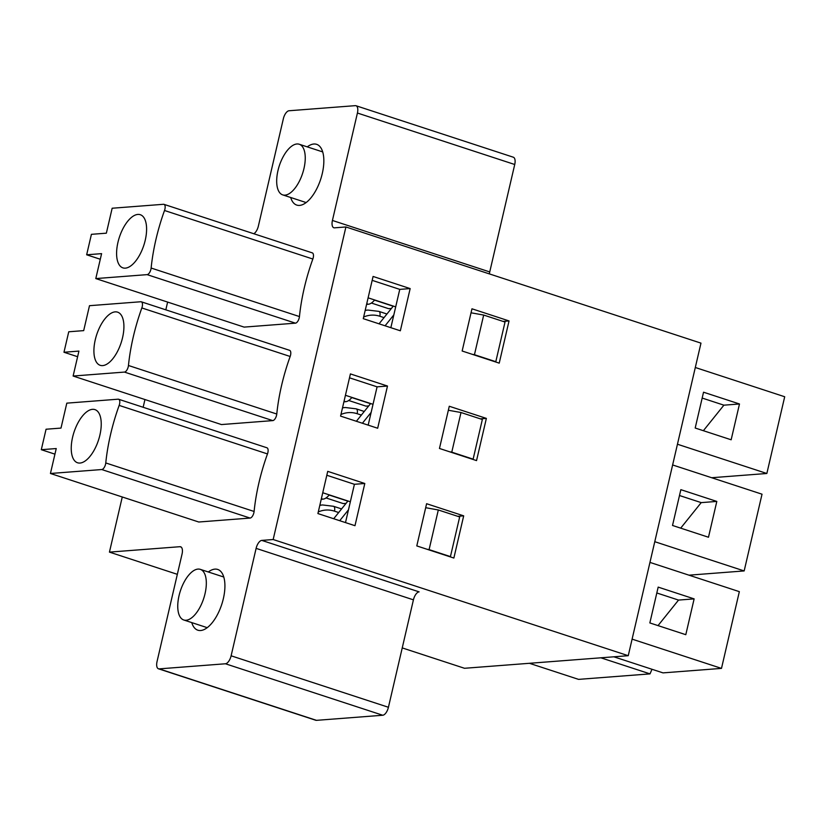 <?xml version="1.0" encoding="UTF-8"?>
<svg xmlns="http://www.w3.org/2000/svg" width="826" height="826" viewBox="0 0 826 826"><rect width="100%" height="100%" fill="white"/><g stroke="black" fill="none" stroke-linecap="round" stroke-linejoin="round"><path stroke-width="1.24" d="M711.671 477.727L766.848 473.484L677.454 444.233M471.037 312.796L483.675 315.057L474.444 354.705L472.245 354.313M483.675 315.057L505.027 322.047L495.796 361.695L474.444 354.705M495.796 361.695L494.991 361.757M702.172 398.06L723.896 405.174L703.38 430.697M695.193 428.023L731.155 439.783L739.487 403.976L703.535 392.205L695.193 428.023M723.896 405.174L739.487 403.976M766.848 473.484L784.7 396.748L695.306 367.498M688.987 575.175L744.164 570.931L654.77 541.691M448.353 410.254L461.001 412.515L451.77 452.163L449.571 451.77M461.001 412.515L482.343 419.505L473.122 459.142L451.77 452.163M473.122 459.142L472.317 459.204M679.488 495.517L701.212 502.621L680.696 528.144M672.519 525.47L708.481 537.241L716.813 501.423L680.851 489.663L672.519 525.47M701.212 502.621L716.813 501.423M744.164 570.931L762.026 494.196L672.632 464.955M649.948 562.403L739.342 591.653L721.49 668.389L663.01 672.88L613.863 656.804M721.49 668.389L632.096 639.138M425.679 507.701L438.317 509.972L429.097 549.61L426.887 549.218M438.317 509.972L459.669 516.952L450.438 556.6L429.097 549.61M450.438 556.6L449.633 556.662M656.815 592.975L678.538 600.079L658.023 625.602M649.845 622.928L685.797 634.688L694.129 598.881L658.177 587.11L649.845 622.928M678.538 600.079L694.129 598.881M651.993 669.277L650.021 673.882L600.874 657.806M529.404 663.299L578.551 679.375L650.021 673.882M368.107 297.835L374.622 299.962A17.315 7.971 108.1 0 1 368.313 304.247L366.589 304.381M379.051 323.823L393.31 306.085M385.081 325.795L393.826 314.912M374.622 299.962L395.695 306.859M345.433 395.293L351.938 397.42A17.315 7.971 108.1 0 1 345.629 401.694L343.905 401.828M356.378 421.281L370.637 403.532M362.397 423.253L371.153 412.37M351.938 397.42L373.022 404.317M322.749 492.74L329.264 494.877A17.315 7.971 108.1 0 1 322.956 499.152L321.231 499.286M333.694 518.728L347.963 500.99M339.723 520.7L348.469 509.818M329.264 494.877L350.348 501.774M300.354 179.18A26.628 12.256 108.1 0 1 282.688 194.874A26.628 12.256 108.1 0 1 279.322 165.747A26.628 12.256 108.1 0 1 299.249 144.251A26.628 12.256 108.1 0 1 300.354 179.18M201.09 569.682A26.628 12.256 108.1 0 1 203.403 599.346A26.628 12.256 108.1 0 1 183.764 619.985A26.628 12.256 108.1 0 1 180.388 590.858A26.628 12.256 108.1 0 1 200.326 569.362A26.628 12.256 108.1 0 1 201.09 569.682M463.685 515.847L453.866 558.046L416.789 545.914L426.608 503.715L463.685 515.847L457.687 516.302M426.33 507.825L425.7 507.618M364.803 483.489L354.984 525.697L317.907 513.565L327.726 471.357L364.803 483.489L354.416 484.294L326.817 475.26M345.495 522.59L354.416 484.294M72.595 437.243A27.96 12.865 108.1 0 1 94.928 409.613A27.96 12.865 108.1 0 1 98.47 440.196A27.96 12.865 108.1 0 1 77.541 462.766A27.96 12.865 108.1 0 1 72.595 437.243M347.839 501.145L329.14 495.022M346.042 503.375L343.275 503.592L326.043 497.944M54.939 454.155L41.3 449.695L46.06 429.231L61 428.085L66.813 403.15L118.139 399.195A5.328 2.447 -71.9 0 1 118.603 399.247A5.328 2.447 -71.9 0 1 119.161 405.401L267.479 453.928A5.328 2.447 -71.9 0 0 266.922 447.775L118.603 399.247M119.161 405.401A119.233 54.877 108.1 0 0 105.769 462.942A5.328 2.447 -71.9 0 1 101.763 469.54L50.438 473.484L56.24 448.549L41.3 449.695M50.438 473.484L198.756 522.011L250.092 518.067A5.328 2.447 -71.9 0 0 254.098 511.47A119.233 54.877 108.1 0 1 267.479 453.928M509.043 320.932L499.224 363.141L462.147 351.009L471.966 308.8L509.043 320.932L503.034 321.397M471.687 312.92L471.057 312.703M410.161 288.584L400.342 330.792L363.264 318.66L373.084 276.452L410.161 288.584L399.763 289.379L372.175 280.355M390.853 327.685L399.763 289.379M117.953 242.338A27.96 12.865 108.1 0 1 140.286 214.708A27.96 12.865 108.1 0 1 143.827 245.291A27.96 12.865 108.1 0 1 122.898 267.861A27.96 12.865 108.1 0 1 117.953 242.338M393.197 306.24L374.498 300.117M391.4 308.47L388.633 308.687L371.401 303.039M100.297 259.25L86.658 254.79L91.418 234.326L106.358 233.18L112.16 208.235L163.496 204.29A5.328 2.447 -71.9 0 1 163.961 204.342A5.328 2.447 -71.9 0 1 164.519 210.496L312.837 259.023A5.328 2.447 -71.9 0 0 312.28 252.87L163.961 204.342M164.519 210.496A119.233 54.877 108.1 0 0 151.127 268.037A5.328 2.447 -71.9 0 1 147.121 274.635L95.795 278.579L101.598 253.644L86.658 254.79M95.795 278.579L244.114 327.106L295.44 323.162A5.328 2.447 -71.9 0 0 299.446 316.565A119.233 54.877 108.1 0 1 312.837 259.023M253.819 233.748A7.992 3.676 108.1 0 0 258.352 226.159L283.359 118.727A7.992 3.676 108.1 0 1 289.038 110.756L355.314 105.656A7.992 3.676 108.1 0 1 356.006 105.738A7.992 3.676 108.1 0 1 357.421 113.028L332.424 220.459A7.992 3.676 108.1 0 0 333.838 227.759A7.992 3.676 108.1 0 0 334.54 227.831L345.908 226.964L700.975 343.131L628.245 655.699L464.511 668.286L402.241 647.914M177.332 574.328L109.445 552.119L179.934 546.698A7.992 3.676 108.1 0 1 180.636 546.781A7.992 3.676 108.1 0 1 182.05 554.07L157.054 661.502A7.992 3.676 108.1 0 0 158.458 668.792L315.769 720.262A7.992 3.676 -71.9 0 0 316.472 720.344L382.737 715.244A7.992 3.676 -71.9 0 0 388.426 707.273L413.423 599.841L256.112 548.371A7.992 3.676 108.1 0 1 261.801 540.4L273.169 539.523L628.245 655.699M208.328 571.984A31.956 14.703 108.1 0 1 217.713 569.444A31.956 14.703 108.1 0 1 221.75 604.395A31.956 14.703 108.1 0 1 197.837 630.197A31.956 14.703 108.1 0 1 191.766 622.608M307.251 146.873A31.956 14.703 108.1 0 1 316.637 144.333A31.956 14.703 108.1 0 1 320.674 179.283A31.956 14.703 108.1 0 1 296.761 205.085A31.956 14.703 108.1 0 1 290.69 197.497M63.974 352.248L78.924 351.091L73.122 376.036L221.44 424.564L272.766 420.61A5.328 2.447 -71.9 0 0 276.772 414.022A119.233 54.877 108.1 0 1 290.163 356.481A5.328 2.447 -71.9 0 0 289.606 350.327L141.277 301.8A5.328 2.447 -71.9 0 0 140.812 301.748L89.487 305.692L83.684 330.627L68.744 331.784L63.974 352.248L77.613 356.708M388.426 707.273L231.115 655.803A7.992 3.676 108.1 0 1 225.436 663.774L159.16 668.874A7.992 3.676 108.1 0 1 158.458 668.792M231.115 655.803L256.112 548.371M345.908 226.964L273.169 539.523M167.626 302.079L165.819 309.833M144.953 399.536L143.146 407.28M122.269 496.984L109.445 552.119M377.668 428.24L340.58 416.108L350.41 373.91L387.487 386.041L377.668 428.24M476.54 460.598L439.463 448.466L449.282 406.258L486.369 418.39L476.54 460.598M348.717 400.496L365.959 406.134L368.716 405.927M357.421 113.028L514.732 164.498L489.735 271.93A7.992 3.676 -71.9 0 0 489.405 273.912M514.732 164.498A7.992 3.676 -71.9 0 0 513.318 157.208L356.006 105.738M261.801 540.4L419.112 591.87A7.992 3.676 -71.9 0 0 413.423 599.841M480.36 418.854L486.369 418.39M449.014 410.367L448.373 410.161M368.179 425.142L377.09 386.836L387.487 386.041M377.09 386.836L349.501 377.812M95.269 339.785A27.96 12.865 108.1 0 1 117.612 312.156A27.96 12.865 108.1 0 1 121.143 342.738A27.96 12.865 108.1 0 1 100.214 365.319A27.96 12.865 108.1 0 1 95.269 339.785M370.513 403.687L351.814 397.574M73.122 376.036L124.447 372.082A5.328 2.447 -71.9 0 0 128.453 365.495A119.233 54.877 108.1 0 1 141.845 307.953A5.328 2.447 -71.9 0 0 141.277 301.8M384.038 317.628L379.826 316.244A5.328 2.447 -71.9 0 0 378.886 311.381L368.024 310.06A34.62 30.19 85.6 0 0 365.175 310.442M379.826 316.244A29.292 25.544 85.6 0 0 363.636 317.039M361.365 415.075L357.152 413.702A5.328 2.447 -71.9 0 0 356.202 408.839L345.351 407.517A34.62 30.19 85.6 0 0 342.501 407.889M357.152 413.702A29.292 25.544 85.6 0 0 340.962 414.497M338.681 512.533L334.468 511.149A5.328 2.447 -71.9 0 0 333.528 506.286L322.667 504.965A34.62 30.19 85.6 0 0 319.817 505.347M334.468 511.149A29.292 25.544 85.6 0 0 318.278 511.944M368.313 304.247L366.734 303.731M345.629 401.694L344.06 401.178M322.956 499.152L321.376 498.636M105.769 462.942L254.098 511.47M101.763 469.54L250.092 518.067M151.127 268.037L299.446 316.565M147.121 274.635L295.44 323.162M179.934 546.698L181.245 547.122M332.424 220.459L489.735 271.93M159.16 668.874L316.472 720.344M382.737 715.244L225.436 663.774M128.453 365.495L276.772 414.022M141.845 307.953L290.163 356.481M124.447 372.082L272.766 420.61M368.024 310.06L365.216 310.277M386.94 314.014L378.886 311.381M345.351 407.517L342.532 407.734M364.256 411.472L356.202 408.839M322.667 504.965L319.858 505.182M341.582 508.919L333.528 506.286M282.688 194.874L306.147 202.556M299.249 144.251L322.708 151.922M183.764 619.985L207.223 627.667M200.326 569.362L223.784 577.033"/></g></svg>
